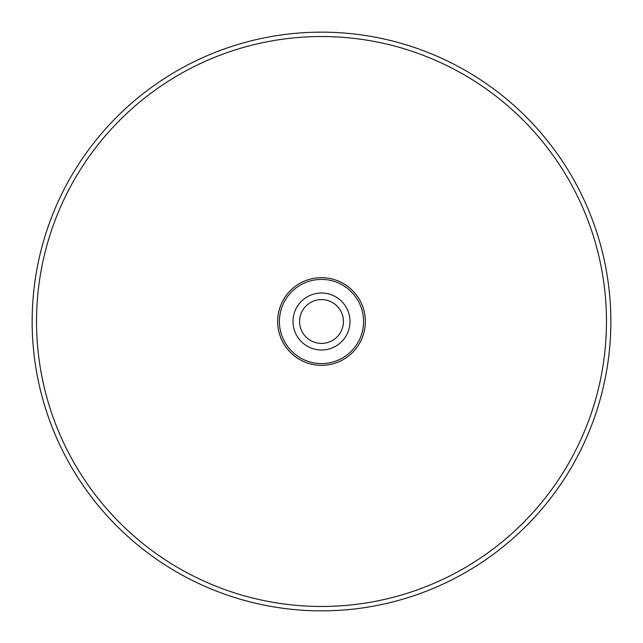 <?xml version="1.0" encoding="UTF-8"?>
<svg xmlns="http://www.w3.org/2000/svg" width="643" height="643" viewBox="0 0 643 643"><rect width="100%" height="100%" fill="white"/><g stroke="black" fill="none" stroke-linecap="round" stroke-linejoin="round"><path stroke-width="0.96" d="M32.15 321.5A289.35 289.35 0 0 0 321.5 610.85A289.35 289.35 0 0 0 610.85 321.5A289.35 289.35 0 0 0 321.5 32.15A289.35 289.35 0 0 0 32.15 321.5A289.35 289.35 0 0 0 321.5 610.85A289.35 289.35 0 0 0 610.85 321.5A289.35 289.35 0 0 0 321.5 32.15A289.35 289.35 0 0 0 32.15 321.5M299.582 321.5A21.918 21.918 0 0 0 321.5 343.418A21.918 21.918 0 0 0 343.418 321.5A21.918 21.918 0 0 0 321.5 299.582A21.918 21.918 0 0 0 299.582 321.5M293.007 321.5A28.493 28.493 0 0 1 321.5 293.007A28.493 28.493 0 0 1 349.993 321.5A28.493 28.493 0 0 1 321.5 349.993A28.493 28.493 0 0 1 293.007 321.5M363.584 321.5A42.084 42.084 0 0 1 300.458 357.95A42.084 42.084 0 0 1 300.458 285.05A42.084 42.084 0 0 1 363.584 321.5M365.345 321.5A43.845 43.845 0 0 0 299.582 283.531A43.845 43.845 0 0 0 299.582 359.469A43.845 43.845 0 0 0 365.345 321.5M606.47 321.5A284.97 284.97 0 0 1 321.5 606.47A284.97 284.97 0 0 1 36.53 321.5A284.97 284.97 0 0 1 321.5 36.53A284.97 284.97 0 0 1 606.47 321.5"/></g></svg>
